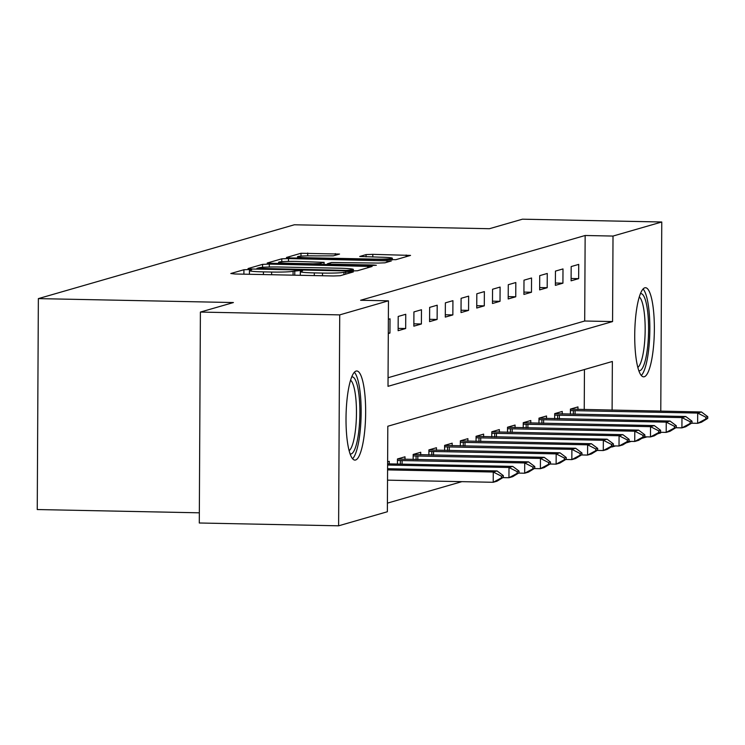 <?xml version="1.0" encoding="UTF-8"?>
<svg xmlns="http://www.w3.org/2000/svg" width="745" height="745" viewBox="0 0 745 745"><rect width="100%" height="100%" fill="white"/><g stroke="black" fill="none" stroke-linecap="round" stroke-linejoin="round"><path stroke-width="1.12" d="M248.616 269.569L243.922 269.737L230.801 273.517L235.038 273.992L333.499 275.976L340.204 275.724L353.326 271.944L343.966 272.279A17.945 1.192 0.3 0 1 322.51 273.07L314.306 272.903A17.945 1.192 0.3 0 1 300.319 271.664A17.945 1.192 0.3 0 1 300.756 271.413L302.554 270.863L299.49 270.593L293.092 271.255A17.945 1.192 0.3 0 1 271.636 272.037L263.432 271.878A17.945 1.192 0.3 0 1 249.445 270.64A17.945 1.192 0.3 0 1 249.882 270.379L251.67 269.839L248.616 269.569M644.313 376.737A44.56 9.778 -88.8 0 1 643.643 376.83A44.56 9.778 -88.8 0 1 634.74 333.592A44.56 9.778 -88.8 0 1 644.779 287.812A44.56 9.778 -88.8 0 1 645.44 287.719A44.56 9.778 -88.8 0 1 654.343 330.957A44.56 9.778 -88.8 0 1 644.313 376.737M355.598 460A44.56 9.778 -88.8 0 1 354.937 460.093A44.56 9.778 -88.8 0 1 346.034 416.855A44.56 9.778 -88.8 0 1 356.063 371.075A44.56 9.778 -88.8 0 1 356.734 370.982A44.56 9.778 -88.8 0 1 365.637 414.22A44.56 9.778 -88.8 0 1 355.598 460M339.562 254.054L300.999 253.272L286.425 257.481L290.662 257.947L395.837 259.688L410.542 255.405L372.798 254.343L366.093 254.585L359.723 256.466L380.639 257.193A15.002 0.996 0.3 0 1 392.345 258.217A15.002 0.996 0.3 0 1 374.037 259.092L309.212 257.789A15.002 0.996 0.3 0 1 297.516 256.755A15.002 0.996 0.3 0 1 315.824 255.88L333.332 255.852L339.562 254.054M612.101 410.178L612.362 361.474L387.81 426.242L387.363 511.75L338.612 525.812L199.287 522.999L200.396 312.071L233.418 302.545L38.358 298.615L294.359 224.776L489.418 228.715L522.441 219.188L661.765 222.001L660.778 411.156M200.396 312.071L339.72 314.884L388.462 300.822L388.015 386.329L612.567 321.57L613.014 236.063L661.765 222.001M388.061 377.724L584.704 321.011L585.151 235.494L360.599 300.263L388.462 300.822M585.151 235.494L613.014 236.063M269.299 264.103L262.594 264.354L248.029 268.554L252.257 269.019L350.727 271.003L357.432 270.761L372.137 266.477L269.299 264.103L269.29 267.027M267.222 263.013L281.796 258.813L288.501 258.571L391.339 260.936L384.969 262.817L378.264 263.069L331.627 262.501L327.353 263.777L331.721 264.168L373.301 265.006L376.365 265.276L371.569 265.499L267.222 263.181M388.294 333.537L389.942 333.062L390.017 318.813L388.369 319.288M398.128 330.706L405.671 328.526L405.746 314.278L398.203 316.457L398.128 330.706M413.847 326.17L421.4 323.991L421.474 309.743L413.922 311.922L413.847 326.17M429.576 321.635L437.119 319.456L437.194 305.208L429.651 307.387L429.576 321.635M445.296 317.1L452.848 314.921L452.923 300.673L445.37 302.852L445.296 317.1M461.025 312.565L468.568 310.386L468.642 296.137L461.099 298.317L461.025 312.565M476.744 308.03L484.297 305.85L484.371 291.602L476.819 293.781L476.744 308.03M492.473 303.494L500.016 301.315L500.1 287.067L492.547 289.246L492.473 303.494M508.202 298.959L515.745 296.78L515.819 282.532L508.276 284.711L508.202 298.959M523.921 294.424L531.474 292.245L531.548 277.997L523.996 280.176L523.921 294.424M539.65 289.889L547.193 287.71L547.268 273.462L539.725 275.641L539.65 289.889M555.37 285.354L562.922 283.174L562.996 268.926L555.444 271.106L555.37 285.354M571.098 280.818L578.642 278.639L578.716 264.391L571.173 266.57L571.098 280.818M387.409 503.136L461.9 481.652M584.238 409.61L584.452 369.529M389.262 463.902L389.272 461.332L387.624 461.807M397.43 464.07L397.448 458.976L405.001 456.797L404.982 459.367M413.149 459.535L413.177 454.441L420.729 452.262L420.711 454.832M428.878 454.999L428.906 449.906L436.449 447.726L436.44 450.297M444.597 450.464L444.625 445.37L452.178 443.191L452.159 445.761M460.326 445.929L460.354 440.835L467.897 438.656L467.888 441.226M476.046 441.394L476.074 436.3L483.626 434.121L483.607 436.691M491.775 436.859L491.802 431.765L499.346 429.586L499.336 432.156M507.503 432.324L507.522 427.23L515.074 425.05L515.056 427.621M523.223 427.788L523.251 422.694L530.803 420.515L530.785 423.086M538.952 423.262L538.98 418.159L546.523 415.98L546.513 418.55M554.671 418.727L554.699 413.624L562.251 411.445L562.233 414.015M570.4 414.192L570.428 409.089L577.971 406.91L577.962 409.48M38.358 298.615L37.25 509.543L199.343 512.811M338.612 525.812L339.72 314.884M660.666 432.286L660.657 432.929L657.556 433.823M647.014 436.868L641.827 438.358M631.294 441.403L626.107 442.893M615.566 445.938L611.915 446.991L611.915 446.497M611.133 446.972L611.915 446.991M584.704 321.011L612.567 321.57M389.942 333.062L388.294 333.034M405.671 328.526L398.137 328.377M421.4 323.991L413.857 323.842M437.119 319.456L429.586 319.307M452.848 314.921L445.314 314.772M468.568 310.386L461.034 310.237M484.297 305.85L476.763 305.701M500.016 301.315L492.482 301.166M515.745 296.78L508.211 296.631M531.474 292.245L523.931 292.096M547.193 287.71L539.659 287.561M562.922 283.174L555.388 283.026M578.642 278.639L571.108 278.49M257.044 268.312L346.444 270.388L352.925 269.699A17.945 1.192 0.3 0 0 353.363 269.439A17.945 1.192 0.3 0 0 339.366 268.209L280.288 267.017A17.945 1.192 0.3 0 0 258.832 267.8L257.044 268.312M296.892 261.421A15.002 0.996 0.3 0 0 278.583 262.296A15.002 0.996 0.3 0 0 290.289 263.33L313.124 263.786L319.829 263.544L323.963 262.352L296.892 261.421M387.53 480.153L493.218 482.285L493.274 472.023L497.045 470.933L387.586 468.726M501.432 477.88L503.322 477.34L503.331 475.627L501.441 476.176L501.432 477.88L493.218 482.285L496.989 481.196L503.322 477.34M387.577 469.89L493.274 472.023L501.441 476.176M497.045 470.933L503.331 475.627M502.847 477.629L508.947 477.75L509.003 467.488L512.774 466.398L387.614 463.837M517.16 473.345L519.042 472.805L519.051 471.091L517.16 471.641L517.16 473.345L508.947 477.75L512.718 476.66L519.042 472.805M387.605 465.038L509.003 467.488L517.16 471.641M512.774 466.398L519.051 471.091M518.576 473.094L524.666 473.215L524.722 462.952L528.494 461.863L397.448 459.041M532.88 468.81L534.77 468.27L534.78 466.556L532.889 467.106L532.88 468.81L524.666 473.215L528.447 472.125L534.77 468.27M397.448 460.466L524.722 462.952L532.889 467.106M528.494 461.863L534.78 466.556M534.295 468.558L540.395 468.679L540.451 458.417L544.222 457.328L413.177 454.506M548.609 464.275L550.49 463.735L550.499 462.021L548.618 462.571L548.609 464.275L540.395 468.679L544.167 467.59L550.49 463.735M413.168 455.931L540.451 458.417L548.618 462.571M544.222 457.328L550.499 462.021M550.024 464.023L556.124 464.144L556.17 453.882L559.951 452.792L428.906 449.971M564.328 459.74L566.219 459.199L566.228 457.486L564.337 458.035L564.328 459.74L556.124 464.144L559.895 463.055L566.219 459.199M428.897 451.396L556.17 453.882L564.337 458.035M559.951 452.792L566.228 457.486M351.696 376.942A38.563 8.456 -88.8 0 1 358.634 432.566A38.563 8.456 -88.8 0 1 350.141 453.938M349.144 450.651A35.713 7.832 91.2 0 0 355.309 431.243A35.713 7.832 91.2 0 0 350.56 380.183M352.599 458.715A44.281 9.713 91.2 0 0 359.705 435.099A44.281 9.713 91.2 0 0 354.341 372.258M640.402 293.67A38.563 8.456 -88.8 0 1 648.578 329.998A38.563 8.456 -88.8 0 1 639.88 370.665A38.563 8.456 -88.8 0 1 638.847 370.675M637.85 367.387A35.713 7.832 91.2 0 0 645.133 332.289A35.713 7.832 91.2 0 0 639.275 296.92M641.305 375.452A44.281 9.713 91.2 0 0 649.798 332.382A44.281 9.713 91.2 0 0 643.047 288.995M565.744 459.488L571.843 459.609L571.899 449.347L575.671 448.257L444.625 445.435M580.057 455.204L581.938 454.664L581.947 452.951L580.066 453.5L580.057 455.204L571.843 459.609L575.615 458.52L581.938 454.664M444.616 446.86L571.899 449.347L580.066 453.5M575.671 448.257L581.947 452.951M581.472 454.953L587.572 455.074L587.619 444.812L591.4 443.722L460.354 440.9M595.777 450.669L597.667 450.129L597.676 448.416L595.786 448.965L595.777 450.669L587.572 455.074L591.344 453.984L597.667 450.129M460.345 442.325L587.619 444.812L595.786 448.965M591.4 443.722L597.676 448.416M597.192 450.418L603.292 450.539L603.348 440.276L607.119 439.187L476.074 436.365M611.505 446.134L613.396 445.594L613.405 443.88L611.515 444.43L611.505 446.134L603.292 450.539L607.073 449.449L613.396 445.594M476.064 437.79L603.348 440.276L611.515 444.43M607.119 439.187L613.405 443.88M612.921 445.882L619.021 446.004L619.076 435.741L622.848 434.652L491.802 431.83M627.234 441.599L629.115 441.059L629.125 439.345L627.243 439.895L627.234 441.599L619.021 446.004L622.792 444.914L629.115 441.059M491.793 433.255L619.076 435.741L627.243 439.895M622.848 434.652L629.125 439.345M628.65 441.347L634.74 441.468L634.796 431.206L638.567 430.116L507.522 427.295M642.954 437.064L644.844 436.523L644.853 434.81L642.963 435.359L642.954 437.064L634.74 441.468L638.521 440.379L644.844 436.523M507.522 428.72L634.796 431.206L642.963 435.359M638.567 430.116L644.853 434.81M644.369 436.812L650.469 436.933L650.525 426.671L654.296 425.581L523.251 422.76M658.682 432.538L660.564 431.988L660.573 430.275L658.692 430.824L658.682 432.538L650.469 436.933L654.24 435.844L660.564 431.988M523.241 424.184L650.525 426.671L658.692 430.824M654.296 425.581L660.573 430.275M660.098 432.277L666.198 432.398L666.244 422.136L670.025 421.046L538.98 418.224M674.402 428.003L676.292 427.453L676.302 425.74L674.411 426.289L674.402 428.003L666.198 432.398L669.969 431.308L676.292 427.453M538.97 419.649L666.244 422.136L674.411 426.289M670.025 421.046L676.302 425.74M675.817 427.742L681.917 427.863L681.973 417.6L685.745 416.511L554.699 413.689M690.131 423.467L692.012 422.918L692.021 421.204L690.14 421.754L690.131 423.467L681.917 427.863L685.689 426.773L692.012 422.918M554.69 415.114L681.973 417.6L690.14 421.754M685.745 416.511L692.021 421.204M691.546 423.207L697.646 423.328L697.693 413.065L701.473 411.976L570.428 409.154M705.85 418.932L707.741 418.383L707.75 416.669L705.86 417.219L705.85 418.932L697.646 423.328L701.418 422.238L707.741 418.383M570.419 410.579L697.693 413.065L705.86 417.219M701.473 411.976L707.75 416.669M243.894 274.169L243.922 269.737M345.652 274.16L345.671 271.795M294.769 275.194L294.797 270.761M263.423 274.56L263.432 271.878M271.627 274.728L271.636 272.037M293.074 275.156L293.092 271.255M314.297 275.585L314.306 272.903M322.501 275.752L322.51 273.07M343.957 274.644L343.966 272.279M367.76 267.781L367.769 266.095M262.585 267.315L262.594 264.354M260.005 269.178L260.005 268.647M346.434 270.919L346.444 270.388M351.128 271.012L351.137 270.212M352.916 271.022L352.925 269.699M281.778 261.7L281.796 258.813M288.492 261.411L288.501 258.571M386.962 262.249L386.972 260.554M331.721 264.699L331.721 264.168M373.301 265.509L373.301 265.006M290.28 263.86L290.289 263.33M313.124 264.326L313.124 263.786M319.829 264.456L319.829 263.544M323.954 264.54L323.963 262.352M309.212 258.319L309.212 257.789M374.037 259.623L374.037 259.092M366.084 256.895L366.093 254.585M372.789 257.025L372.798 254.343M406.165 256.708L406.174 255.013M300.98 256.14L300.999 253.272M307.685 255.87L307.704 253.03M335.325 255.274L335.325 253.589M402.095 464.163L402.114 460.485M400.344 464.135L400.363 460.466M417.824 459.637L417.843 455.949M416.073 459.6L416.092 455.931M433.543 455.102L433.562 451.414M431.802 455.065L431.821 451.396M449.272 450.567L449.291 446.879M447.522 450.529L447.54 446.86M464.992 446.031L465.01 442.344M463.25 445.994L463.269 442.325M480.721 441.496L480.739 437.809M478.97 441.459L478.988 437.79M496.449 436.961L496.468 433.273M494.699 436.924L494.717 433.255M512.169 432.426L512.188 428.738M510.418 432.389L510.437 428.72M527.898 427.891L527.916 424.203M526.147 427.853L526.166 424.184M543.617 423.356L543.636 419.668M541.876 423.318L541.894 419.649M559.346 418.82L559.365 415.133M557.595 418.783L557.614 415.114M575.066 414.285L575.084 410.597M573.324 414.248L573.343 410.579M249.417 274.281L249.445 270.64M300.3 275.305L300.319 271.664M256.941 269.113L256.951 268.377M353.353 271.022L353.363 269.439M327.344 264.605L327.353 263.777M278.583 263.628L278.583 262.296M324.094 264.54L324.103 262.268M297.506 258.087L297.516 256.755M392.336 259.93L392.345 258.217"/></g></svg>
